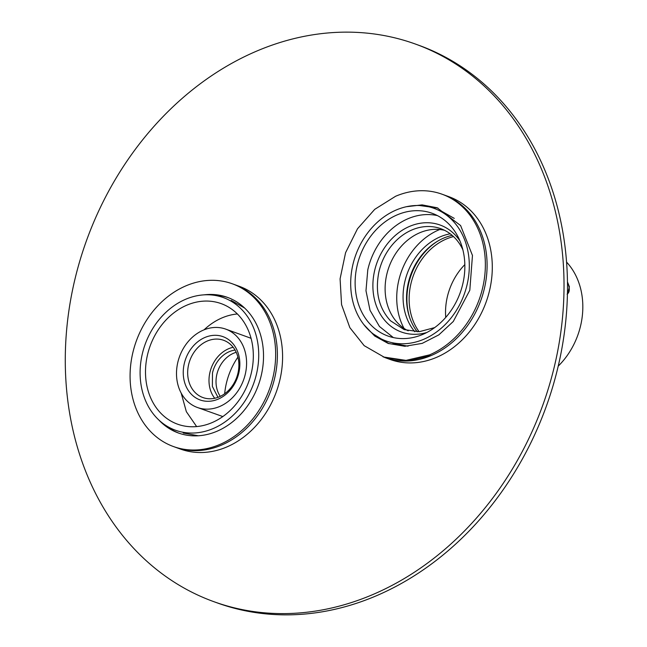 <?xml version="1.0" encoding="UTF-8"?>
<svg xmlns="http://www.w3.org/2000/svg" width="647" height="647" viewBox="0 0 647 647"><rect width="100%" height="100%" fill="white"/><g stroke="black" fill="none" stroke-linecap="round" stroke-linejoin="round"><path stroke-width="0.97" d="M256.414 51.218A296.463 242.536 109.9 0 1 415.503 44.085A296.463 242.536 109.9 0 1 563.011 311.741A296.463 242.536 109.9 0 1 372.89 594.528A296.463 242.536 109.9 0 1 213.809 601.661A296.463 242.536 109.9 0 1 66.293 334.006A296.463 242.536 109.9 0 1 256.414 51.218M415.503 44.085L418.965 45.339A296.463 242.536 109.9 0 1 566.481 312.994A296.463 242.536 109.9 0 1 376.36 595.782A296.463 242.536 109.9 0 1 217.279 602.915L213.809 601.661M173.428 446.535L175.167 447.166A86.536 70.798 -70.1 0 0 221.597 445.079A86.536 70.798 -70.1 0 1 175.167 447.166L180.367 449.042A86.536 70.798 -70.1 0 0 226.798 446.964A86.536 70.798 -70.1 0 0 282.294 364.423A86.536 70.798 -70.1 0 0 239.236 286.289L232.305 283.782A86.536 70.798 -70.1 0 0 185.867 285.869A86.536 70.798 -70.1 0 0 130.37 368.41A86.536 70.798 -70.1 0 0 173.428 446.535A86.536 70.798 -70.1 0 0 219.867 444.457A86.536 70.798 -70.1 0 0 275.363 361.916A86.536 70.798 -70.1 0 0 232.305 283.782M221.597 445.079A86.536 70.798 -70.1 0 0 277.094 362.538A86.536 70.798 -70.1 0 0 234.036 284.413A86.536 70.798 -70.1 0 1 277.094 362.538A86.536 70.798 -70.1 0 1 221.597 445.079M442.014 194.197L443.745 194.82A86.536 70.798 109.9 0 1 486.803 272.945A86.536 70.798 109.9 0 1 431.314 355.494L407.747 361.002L384.876 357.573L390.076 359.449A86.536 70.798 109.9 0 0 436.515 357.37A86.536 70.798 109.9 0 0 492.003 274.829A86.536 70.798 109.9 0 0 448.945 196.704L443.745 194.82A86.536 70.798 109.9 0 1 486.803 272.945A86.536 70.798 109.9 0 1 431.314 355.494A86.536 70.798 109.9 0 1 384.876 357.573L364.172 345.66L349.849 327.649L341.559 304.632L340.087 278.817L345.579 252.694L357.508 228.771L374.726 209.345L395.584 196.276A86.536 70.798 109.9 0 1 442.014 194.197A86.536 70.798 109.9 0 1 485.072 272.322A86.536 70.798 109.9 0 1 429.576 354.863L406.017 360.371L383.145 356.942M228.262 297.669A72.116 58.998 -70.1 0 0 220.449 295.719A72.116 58.998 -70.1 0 0 212.507 295.064M165.43 425.2A72.116 58.998 -70.1 0 0 179.211 433.28M158.911 420.065A72.116 58.998 -70.1 0 0 178.337 432.972A72.116 58.998 -70.1 0 0 187.023 435.229A72.116 58.998 -70.1 0 0 260.045 380.024A72.116 58.998 -70.1 0 0 227.396 297.345A72.116 58.998 -70.1 0 0 218.71 295.089A72.116 58.998 -70.1 0 0 204.201 294.838M406.462 206.708L422.103 204.881L437.113 207.76L460.607 225.552L472.464 255.46L469.811 290.252L453.288 321.478L438.836 334.871L422.224 343.371L404.82 346.291L388.046 343.379L374.678 335.995L363.824 324.584M388.92 343.686L373.262 333.973M419.725 205.536L437.97 208.083M352.744 265.278A70.507 57.688 -70.1 0 0 386.008 340.937A70.507 57.688 -70.1 0 0 467.247 283.993A70.507 57.688 -70.1 0 0 433.975 208.326A70.507 57.688 -70.1 0 0 352.744 265.278M357.031 265.982A65.226 53.361 -70.1 0 0 387.804 335.971A65.226 53.361 -70.1 0 0 462.953 283.289A65.226 53.361 -70.1 0 0 432.18 213.3A65.226 53.361 -70.1 0 0 357.031 265.982M393.311 337.556L379.465 326.484L370.027 310.309L365.984 290.738L367.779 269.872A65.226 53.361 109.9 0 1 437.421 215.597M417.266 331.79A57.688 47.199 109.9 0 1 408.217 283.281A57.688 47.199 109.9 0 1 452.156 235.362M414.776 331.749A57.688 47.199 109.9 0 1 404.747 282.027A57.688 47.199 109.9 0 1 450.207 233.802M404.003 328.369A65.226 53.361 109.9 0 1 398.633 281.024A65.226 53.361 109.9 0 1 439.766 229.507M408.184 330.811A53.685 43.915 109.9 0 1 386.68 274.846A53.685 43.915 109.9 0 1 444.554 230.3M434.687 327.592L419.256 331.709L404.213 329.63L390.464 320.758C378.827 308.061 374.969 291.813 378.883 272.023A53.685 43.915 109.9 0 1 440.736 228.666A53.685 43.915 109.9 0 1 462.848 249.734M459.944 240.935A56.887 46.544 -70.1 0 0 412.495 225.253A56.887 46.544 -70.1 0 0 374.548 270.972A56.887 46.544 -70.1 0 0 386.817 322.618A56.887 46.544 -70.1 0 0 426.826 332.493M142.162 354.556A70.507 57.688 -70.1 0 0 175.426 430.215A70.507 57.688 -70.1 0 0 256.665 373.262A70.507 57.688 -70.1 0 0 223.401 297.604A70.507 57.688 -70.1 0 0 142.162 354.556M147.37 355.405A64.102 52.439 -70.1 0 0 177.61 424.189A64.102 52.439 -70.1 0 0 251.457 372.413A64.102 52.439 -70.1 0 0 221.217 303.637A64.102 52.439 -70.1 0 0 147.37 355.405M196.639 426.583L186.352 411.678L181.176 393.061M204.048 329.841A64.102 52.439 109.9 0 1 237.376 313.965M220.271 396.368A27.239 22.289 109.9 0 1 216.81 374.589A27.239 22.289 109.9 0 1 236.212 352.308M217.958 397.339L212.378 386.437L212.475 373.028A27.239 22.289 109.9 0 1 235.055 350.084M214.715 398.277A30.449 24.91 109.9 0 1 209.879 372.599A30.449 24.91 109.9 0 1 233.163 347.285M237.999 372.963A30.449 24.91 109.9 0 1 202.923 397.557A30.449 24.91 109.9 0 1 195.127 392.527A30.449 24.91 109.9 0 1 188.56 364.884A30.449 24.91 109.9 0 1 223.636 340.298A30.449 24.91 109.9 0 1 237.999 372.963M184.225 363.832A33.652 27.53 -70.1 0 0 191.48 394.387A33.652 27.53 -70.1 0 0 238.872 372.761A33.652 27.53 -70.1 0 0 218.937 335.599A33.652 27.53 -70.1 0 0 184.225 363.832M177.715 362.773A41.667 34.089 109.9 0 1 225.722 329.121A41.667 34.089 109.9 0 1 245.375 373.829A41.667 34.089 109.9 0 1 197.375 407.481A41.667 34.089 109.9 0 1 177.715 362.773M222.827 416.571L197.375 407.481M225.722 329.121L248.772 337.459A41.667 34.089 109.9 0 1 251.101 338.421M464.829 264.615A57.688 47.199 -70.1 0 0 445.734 317.418M558.224 366.121A70.507 57.688 -70.1 0 0 564.346 359.336A70.507 57.688 -70.1 0 0 581.184 291.061A70.507 57.688 -70.1 0 0 566.57 262.092M567.459 281.882L569.4 286.799L567.419 294.239M453.515 236.592A57.688 47.199 -70.1 0 0 410.473 312.032A57.688 47.199 -70.1 0 0 419.102 331.717M437.898 241.016A59.289 48.509 -70.1 0 0 408.289 312.283A59.289 48.509 -70.1 0 0 409.931 318.324M224.671 393.748A64.102 52.439 109.9 0 1 237.91 357.136M567.435 293.212A9.155 4.189 66.9 0 0 567.912 292.97A9.155 4.189 66.9 0 0 567.468 282.351M408.055 346.185L392.931 343.444M454.275 218.395L440.898 210.833M198.338 435.779L183.214 433.037M244.558 307.988L231.181 300.418M567.087 294.215C569.902 292.242 570.031 288.255 567.468 282.262L567.468 282.254"/></g></svg>
